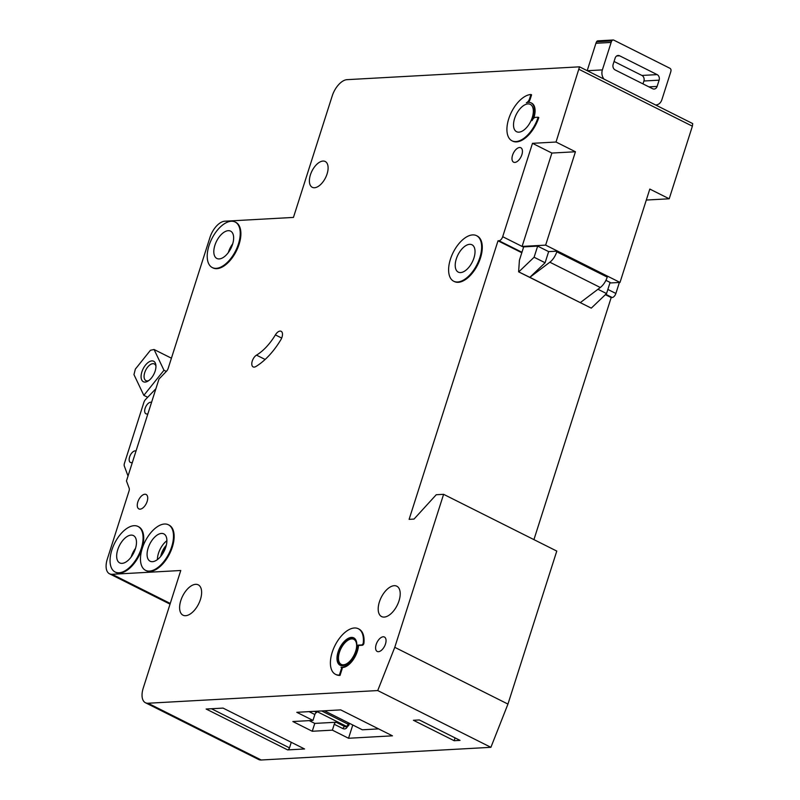 <?xml version="1.0" encoding="UTF-8"?>
<svg xmlns="http://www.w3.org/2000/svg" width="800" height="800" viewBox="0 0 800 800"><rect width="100%" height="100%" fill="white"/><g stroke="black" fill="none" stroke-linecap="round" stroke-linejoin="round"><path stroke-width="1.2" d="M151.89 360.9A11.47 6.01 116.6 0 1 155.87 365.06A11.47 6.01 116.6 0 1 147.76 381.23A11.47 6.01 116.6 0 1 145.13 382.08A11.47 6.01 116.6 0 1 141.89 371.85A11.47 6.01 116.6 0 1 151.89 360.9M155.94 366.17A9.34 4.9 -63.4 0 0 154.31 363.95A9.34 4.9 -63.4 0 0 152.88 363.67A9.34 4.9 -63.4 0 0 145.19 371.34A9.34 4.9 -63.4 0 0 145.94 380.65A9.34 4.9 -63.4 0 0 147.37 380.93A9.34 4.9 -63.4 0 0 148.69 380.63M166.31 371.43L163.96 370.25L154.07 349.5L150.43 350.29L135.35 369.12L133.96 374.62L143.84 395.36L147.67 397.28M154.07 349.5L171.42 358.2M163.96 370.25L143.84 395.36M655.62 104.99A8.49 6.93 86.8 0 0 655.87 104.98A8.49 6.93 86.8 0 0 661.87 99.74L670.63 72.28A8.49 6.93 86.8 0 0 671 70.64A2.12 1.73 86.8 0 0 669.92 68.28L613.85 40.16A2.12 1.73 86.8 0 0 611.77 40.93A8.49 6.93 86.8 0 0 611.14 42.44L602.37 69.9A8.49 6.93 86.8 0 0 604.01 79.11M657.14 74.61L619.63 55.8A4.25 3.46 86.8 0 0 618.14 55.48A4.25 3.46 86.8 0 0 615.14 58.1L613.14 64.38A4.25 3.46 86.8 0 0 615.12 69.92L652.63 88.73A4.25 3.46 86.8 0 0 654.11 89.05A4.25 3.46 86.8 0 0 657.11 86.43L659.12 80.16A4.25 3.46 86.8 0 0 657.14 74.61L641.93 75.45A4.25 3.46 -93.2 0 1 643.91 81L642.98 83.9M587.19 70.67L595.93 43.28A8.49 6.93 -93.2 0 1 596.56 41.77A2.12 1.73 -93.2 0 1 597.9 40.84L613.11 40M641.93 75.45L614.06 61.48M519.59 147.51A8.07 4.23 116.6 0 1 520.83 147.75A8.07 4.23 116.6 0 1 521.48 155.79A8.07 4.23 116.6 0 1 514.83 162.42A8.07 4.23 116.6 0 1 513.59 162.17A8.07 4.23 116.6 0 1 512.95 154.13A8.07 4.23 116.6 0 1 519.59 147.51M383.2 636.79A8.07 4.23 116.6 0 1 384.44 637.03A8.07 4.23 116.6 0 1 385.09 645.07A8.07 4.23 116.6 0 1 378.44 651.69A8.07 4.23 116.6 0 1 377.2 651.45A8.07 4.23 116.6 0 1 376.56 643.41A8.07 4.23 116.6 0 1 383.2 636.79M256.5 355.14A42.47 22.25 116.6 0 0 275.38 334.9A6.8 3.56 116.6 0 1 281.14 331.29A6.8 3.56 116.6 0 1 280.8 339.82A56.06 29.38 116.6 0 1 255.88 366.52A6.8 3.56 116.6 0 1 254.19 367.11A6.8 3.56 116.6 0 1 253.14 366.9A6.8 3.56 116.6 0 1 252.16 361.39A6.8 3.56 116.6 0 1 256.5 355.14L265.13 359.46M472.64 234.91A25.48 13.35 -63.4 0 0 451.65 255.84A25.48 13.35 -63.4 0 0 453.7 281.23A25.48 13.35 -63.4 0 0 457.61 281.99A25.48 13.35 -63.4 0 0 478.59 261.07A25.48 13.35 -63.4 0 0 476.55 235.67A25.48 13.35 -63.4 0 0 472.64 234.91M476.87 235.84A25.48 13.35 116.6 0 1 477.19 236A25.48 13.35 116.6 0 1 479.24 261.39A25.48 13.35 116.6 0 1 458.26 282.31A25.48 13.35 116.6 0 1 454.35 281.55A25.48 13.35 116.6 0 1 454.03 281.38M460.62 272.57A15.29 8.01 -63.4 0 0 473.2 260.02A15.29 8.01 -63.4 0 0 471.98 244.78A15.29 8.01 -63.4 0 0 469.63 244.33A15.29 8.01 -63.4 0 0 457.04 256.88A15.29 8.01 -63.4 0 0 458.27 272.12A15.29 8.01 -63.4 0 0 460.62 272.57M538.14 117.22L535.44 117.37A4.25 2.23 116.6 0 0 532.04 120.64A16.99 8.9 116.6 0 0 531.05 102.84A16.99 8.9 116.6 0 0 526.37 102.76A4.25 2.23 116.6 0 0 529.56 98.81L530.94 94.49A25.48 13.35 -63.4 0 0 509.96 115.42A25.48 13.35 -63.4 0 0 512.01 140.81A25.48 13.35 -63.4 0 0 515.92 141.57A25.48 13.35 -63.4 0 0 538.14 117.22L538.79 117.54A25.48 13.35 116.6 0 1 516.56 141.89A25.48 13.35 116.6 0 1 512.65 141.13A25.48 13.35 116.6 0 1 512.33 140.96M518.92 132.15A15.29 8.01 -63.4 0 0 531.51 119.6A15.29 8.01 -63.4 0 0 530.28 104.36A15.29 8.01 -63.4 0 0 527.94 103.91A15.29 8.01 -63.4 0 0 515.35 116.46A15.29 8.01 -63.4 0 0 516.57 131.7A15.29 8.01 -63.4 0 0 518.92 132.15M164.49 524.02A25.48 13.35 -63.4 0 0 143.51 544.94A25.48 13.35 -63.4 0 0 145.56 570.33A25.48 13.35 -63.4 0 0 149.47 571.09A25.48 13.35 -63.4 0 0 170.45 550.17A25.48 13.35 -63.4 0 0 168.4 524.77A25.48 13.35 -63.4 0 0 164.49 524.02M168.72 524.95A25.48 13.35 116.6 0 1 169.05 525.1A25.48 13.35 116.6 0 1 171.1 550.49A25.48 13.35 116.6 0 1 150.12 571.42A25.48 13.35 116.6 0 1 146.2 570.66A25.48 13.35 116.6 0 1 145.88 570.49M152.47 561.68A15.29 8.01 -63.4 0 0 165.06 549.12A15.29 8.01 -63.4 0 0 163.84 533.89A15.29 8.01 -63.4 0 0 161.49 533.43A15.29 8.01 -63.4 0 0 148.9 545.99A15.29 8.01 -63.4 0 0 150.13 561.22A15.29 8.01 -63.4 0 0 152.47 561.68M122.06 563.36A15.29 8.01 -63.4 0 0 134.65 550.8A15.29 8.01 -63.4 0 0 133.42 535.57A15.29 8.01 -63.4 0 0 131.08 535.11A15.29 8.01 -63.4 0 0 118.49 547.66A15.29 8.01 -63.4 0 0 119.71 562.9A15.29 8.01 -63.4 0 0 122.06 563.36M134.08 525.69A25.48 13.35 -63.4 0 0 113.1 546.62A25.48 13.35 -63.4 0 0 115.15 572.01A25.48 13.35 -63.4 0 0 119.06 572.77A25.48 13.35 -63.4 0 0 140.04 551.85A25.48 13.35 -63.4 0 0 137.99 526.45A25.48 13.35 -63.4 0 0 134.08 525.69M138.31 526.62A25.48 13.35 116.6 0 1 138.64 526.78A25.48 13.35 116.6 0 1 140.68 552.17A25.48 13.35 116.6 0 1 119.7 573.1A25.48 13.35 116.6 0 1 115.79 572.34A25.48 13.35 116.6 0 1 115.47 572.17M219.22 258.92A15.29 8.01 -63.4 0 0 231.81 246.37A15.29 8.01 -63.4 0 0 230.58 231.13A15.29 8.01 -63.4 0 0 228.23 230.68A15.29 8.01 -63.4 0 0 215.64 243.23A15.29 8.01 -63.4 0 0 216.87 258.47A15.29 8.01 -63.4 0 0 219.22 258.92M231.24 221.26A25.48 13.35 -63.4 0 0 210.26 242.19A25.48 13.35 -63.4 0 0 212.3 267.58A25.48 13.35 -63.4 0 0 216.21 268.34A25.48 13.35 -63.4 0 0 237.19 247.41A25.48 13.35 -63.4 0 0 235.15 222.02A25.48 13.35 -63.4 0 0 231.24 221.26M235.47 222.19A25.48 13.35 116.6 0 1 235.8 222.34A25.48 13.35 116.6 0 1 237.84 247.74A25.48 13.35 116.6 0 1 216.86 268.66A25.48 13.35 116.6 0 1 212.95 267.9A25.48 13.35 116.6 0 1 212.63 267.73M356.09 649.83A14.02 7.34 -63.4 0 0 353.83 639.33A14.02 7.34 -63.4 0 0 351.68 638.91A14.02 7.34 -63.4 0 0 340.14 650.42A14.02 7.34 -63.4 0 0 341.27 664.39A14.02 7.34 -63.4 0 0 343.42 664.8A14.02 7.34 -63.4 0 0 351.03 659.91M340.38 665.35A15.29 8.01 116.6 0 1 339.6 649.97A15.29 8.01 116.6 0 1 352.06 637.73A15.29 8.01 116.6 0 1 354.07 638.04M342.4 665.66A15.29 8.01 -63.4 0 0 354.98 653.1A15.29 8.01 -63.4 0 0 353.76 637.86A15.29 8.01 -63.4 0 0 351.41 637.41A15.29 8.01 -63.4 0 0 338.82 649.96A15.29 8.01 -63.4 0 0 340.05 665.2A15.29 8.01 -63.4 0 0 342.4 665.66M341.76 667.54A16.99 8.9 -63.4 0 0 342.54 667.55A16.99 8.9 -63.4 0 0 358.52 645.47L357.88 645.15A16.99 8.9 116.6 0 1 341.89 667.22A16.99 8.9 116.6 0 1 341.02 667.21A1.7 0.89 116.6 0 1 341.2 667.26A1.7 0.89 116.6 0 1 341.42 668.72L342.06 669.05A1.7 0.89 -63.4 0 0 341.84 667.58A1.7 0.89 -63.4 0 0 341.67 667.53L341.34 667.37M384.19 617.08A16.99 8.9 -63.4 0 0 398.18 603.13A16.99 8.9 -63.4 0 0 396.81 586.2A16.99 8.9 -63.4 0 0 394.21 585.69A16.99 8.9 -63.4 0 0 380.22 599.64A16.99 8.9 -63.4 0 0 381.58 616.57A16.99 8.9 -63.4 0 0 384.19 617.08M185.61 615.7A16.99 8.9 -63.4 0 0 199.6 601.76A16.99 8.9 -63.4 0 0 198.24 584.83A16.99 8.9 -63.4 0 0 195.63 584.32A16.99 8.9 -63.4 0 0 181.64 598.27A16.99 8.9 -63.4 0 0 183.01 615.2A16.99 8.9 -63.4 0 0 185.61 615.7M314.49 187.74A14.44 7.57 -63.4 0 0 326.38 175.88A14.44 7.57 -63.4 0 0 325.22 161.49A14.44 7.57 -63.4 0 0 323 161.06A14.44 7.57 -63.4 0 0 311.11 172.92A14.44 7.57 -63.4 0 0 312.27 187.3A14.44 7.57 -63.4 0 0 314.49 187.74M140.11 509.15A8.07 4.23 -63.4 0 0 146.76 502.52A8.07 4.23 -63.4 0 0 146.11 494.48A8.07 4.23 -63.4 0 0 144.87 494.24A8.07 4.23 -63.4 0 0 138.23 500.87A8.07 4.23 -63.4 0 0 138.87 508.91A8.07 4.23 -63.4 0 0 140.11 509.15M151.54 402.36A6.37 3.34 -63.4 0 0 150.68 402.22A6.37 3.34 -63.4 0 0 145.44 407.45A6.37 3.34 -63.4 0 0 145.95 413.8A6.37 3.34 -63.4 0 0 146.93 413.99A6.37 3.34 -63.4 0 0 147.91 413.75M136.02 451.01A6.37 3.34 -63.4 0 0 135.16 450.87A6.37 3.34 -63.4 0 0 129.91 456.1A6.37 3.34 -63.4 0 0 130.42 462.45A6.37 3.34 -63.4 0 0 131.4 462.64A6.37 3.34 -63.4 0 0 132.38 462.4M342.06 669.05L340.04 675.4L339.39 675.07A25.48 13.35 -63.4 0 1 335.48 674.31A25.48 13.35 -63.4 0 1 334.97 645.55A25.48 13.35 -63.4 0 1 358.33 628.75A25.48 13.35 -63.4 0 1 363.29 642.78A1.7 0.89 116.6 0 1 361.7 644.93L362.35 645.26A1.7 0.89 -63.4 0 0 363.94 643.11A25.48 13.35 116.6 0 0 358.97 629.08A25.48 13.35 116.6 0 0 358.65 628.92M362.35 645.26L358.52 645.47M340.04 675.4A25.48 13.35 116.6 0 1 336.13 674.64A25.48 13.35 116.6 0 1 335.81 674.47M530.94 94.49L531.59 94.82L530.21 99.14A4.25 2.23 -63.4 0 1 528.2 102.36M533.76 118.2A16.99 8.9 -63.4 0 0 531.69 103.17A16.99 8.9 -63.4 0 0 531.36 103.02M148.04 703.24L377.73 690.56L394.77 647.32L443.6 494.32L436.25 494.73L414.02 519.08L409.11 519.35L498.01 240.81L498.99 240.76A4.25 2.23 -63.4 0 0 502.69 236.7L532.49 143.33L556.03 142.03L579.53 66.83L347.05 79.66A16.99 8.9 -63.4 0 0 332.23 95.9L293.45 217.42L224.78 221.21A16.99 8.9 -63.4 0 0 209.96 237.44L168.14 368.47A4.25 2.23 -63.4 0 1 166.48 371.25L158.99 379.04L126.46 480.96L129.16 488.18A4.25 2.23 -63.4 0 1 129.08 490.87L107.29 559.14A16.99 8.9 -63.4 0 0 109.49 573.78A16.99 8.9 -63.4 0 0 112.1 574.29L180.77 570.5L143.24 688.09A16.99 8.9 -63.4 0 0 145.43 702.74A16.99 8.9 -63.4 0 0 148.04 703.24L261.22 760A16.99 8.9 116.6 0 1 258.61 759.49L145.43 702.74M579.2 69.43L692.38 126.19L692.71 123.59L579.53 66.83M692.38 126.19L669.21 198.79L646.3 200.05M619.38 282.46L615.87 293.46A4.25 2.23 -63.4 0 1 612.16 297.51L611.18 297.57L533.93 539.62M394.77 647.32L507.95 704.08L556.78 551.08L443.6 494.32M507.95 704.08L490.9 747.32L261.22 760M591.28 308.14L518.61 271.83L519.42 260.22L523.68 246.88L537.66 246.11L548.65 251.62L556.99 251.16L607.43 276.46L607.23 277.11A12.74 6.68 -63.4 0 1 600.3 287.5L580.29 302.63L591.28 308.14L606.54 293.57L610.09 282.43L605.92 280.34M502.69 236.7L523.58 247.17M609.91 282.98L620.01 282.43L649.81 189.06L669.21 198.79M532.49 143.33L551.89 153.06L522.09 246.43L545.64 245.13L620.01 282.43M556.03 142.03L575.44 151.76L551.89 153.06M545.64 245.13L575.44 151.76M223.07 708.1L304.56 748.97L287.63 749.9L206.15 709.03L223.07 708.1M454.16 740.71L413.42 720.27L419.31 719.95L460.05 740.38L454.16 740.71L455.06 737.88M348.54 738.26L392.44 735.83L340.71 709.89L296.81 712.31L312.97 720.42L292.86 721.53L312.26 731.26L332.38 730.15L348.54 738.26L352.78 725M377.73 690.56L490.9 747.32M155.89 388.73L145.6 399.43A4.25 2.23 -63.4 0 0 143.89 402.36L124.46 463.26A4.25 2.23 -63.4 0 0 124.33 466.1L128.03 476.03M498.01 240.81L521.81 252.74M605.39 294.66L611.18 297.57M518.61 271.83L529.85 277.33L549.85 262.21A12.74 6.68 -63.4 0 0 556.78 251.81L556.99 251.16M518.85 271.81L534.1 257.24L545.1 262.75L529.85 277.33L580.29 302.63M545.1 262.75L548.65 251.62M597.96 289.27L606.54 293.57M534.1 257.24L537.66 246.11M339.39 675.07L341.42 668.72M357.88 645.15L361.7 644.93M345.78 726.76L344.83 726.61A2.12 1.11 116.6 0 0 342.98 728.64L334.25 724.26L332.38 730.15M334.25 724.26A2.12 1.11 116.6 0 1 336.11 722.24L344.83 726.61L346.29 726.25L316.34 711.23M309.21 720.63L314.77 723.41L336.11 722.24M314.77 723.41L312.26 731.26M314.38 711.34L316.7 712.5A2.12 1.11 -63.4 0 0 314.85 714.53L312.97 720.42M324.44 710.79L362.33 729.79L378.6 728.89M291.26 742.3L289.49 747.87A2.12 1.11 116.6 0 1 287.63 749.9M165.24 548.69A10.83 5.67 -63.4 0 0 162.83 553.49M657.11 86.43L648.94 86.88M659.12 80.16L643.91 81M619.63 55.8L616.7 55.96M611.77 40.93L596.56 41.77M611.14 42.44L595.93 43.28M602.37 69.9L587.31 70.73M112.1 574.29L170.25 603.45M498.99 240.76L521.96 252.27M605.76 294.3L612.16 297.51M607.85 289.44L615.87 293.46M549.85 262.21L600.3 287.5M556.78 251.81L607.23 277.11M363.29 642.78L363.94 643.11M228.34 252.55A15.29 8.01 116.6 0 1 232.69 243.86M131.18 556.98A15.29 8.01 116.6 0 1 135.54 548.3M157.42 559.6A15.29 8.01 116.6 0 1 166.89 540.7M529.56 98.81L530.21 99.14M275.38 334.9L281.68 338.06M342.98 728.64C345.05 729.39 346.56 728.63 347.53 726.37A2.12 0.52 17.7 0 1 347.47 726.34A2.12 1.91 -103.9 0 1 346.29 726.25A2.12 1.11 116.6 0 0 348.14 724.22L348.57 722.89M314.85 714.53L309.07 711.63M321.66 710.94L348.14 724.22A2.12 0.52 -162.3 0 1 348.94 724.94L349.45 723.33M211.46 708.74L289.49 747.87M166.32 545.25A13.17 6.9 -63.4 0 0 160.72 556.42M348.74 725.07A2.12 0.52 -162.3 0 0 348.94 724.94A2.12 2.12 0 0 1 347.43 726.35A2.12 1.91 -103.9 0 0 348.74 725.07M453.7 281.23L454.35 281.55M145.56 570.33L146.2 570.66M115.15 572.01L115.79 572.34M212.3 267.58L212.95 267.9M109.49 573.78L170.03 604.14M335.48 674.31L336.13 674.64M358.33 628.75L358.97 629.08M341.2 667.26L341.84 667.58M235.15 222.02L235.8 222.34M137.99 526.45L138.64 526.78M168.4 524.77L169.05 525.1M531.05 102.84L531.69 103.17M512.01 140.81L512.65 141.13M476.55 235.67L477.19 236M345.77 726.76L347.43 726.35"/></g></svg>
